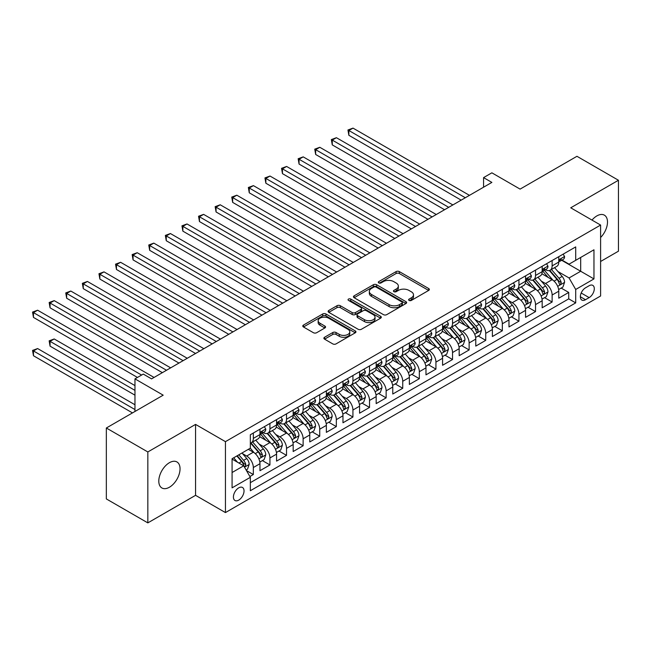 <?xml version="1.0" encoding="UTF-8"?>
<svg xmlns="http://www.w3.org/2000/svg" width="651" height="651" viewBox="0 0 651 651"><rect width="100%" height="100%" fill="white"/><g stroke="black" fill="none" stroke-linecap="round" stroke-linejoin="round"><path stroke-width="0.98" d="M409.088 300.42A1.611 0.928 0 0 0 411.367 300.42L428.683 290.419A2.303 1.326 0 0 0 429.359 289.483A2.303 1.326 0 0 0 428.683 288.539L399.348 271.605A2.303 1.326 0 0 0 396.093 271.605L378.776 281.606A1.611 0.928 0 0 0 378.304 282.257A1.611 0.928 0 0 0 378.776 282.916A1.611 0.928 0 0 0 381.063 282.916L383.301 281.623A7.373 4.256 0 0 1 393.733 281.623L396.174 283.039A7.373 4.256 0 0 1 398.331 286.049A7.373 4.256 0 0 1 396.174 289.06L393.936 290.354A1.611 0.928 0 0 0 393.464 291.013A1.611 0.928 0 0 0 393.936 291.672A1.611 0.928 0 0 0 396.215 291.672L398.453 290.379A7.373 4.256 0 0 1 408.885 290.379L411.326 291.786A7.373 4.256 0 0 1 413.491 294.797A7.373 4.256 0 0 1 411.326 297.808L409.088 299.102A1.611 0.928 0 0 0 408.616 299.761A1.611 0.928 0 0 0 409.088 300.42L409.088 299.102M169.415 487.233A15.022 8.675 120 0 0 179.237 473.993A15.022 8.675 120 0 0 176.934 461.95A15.022 8.675 120 0 0 169.415 462.698A15.022 8.675 120 0 0 159.601 475.938A15.022 8.675 120 0 0 161.904 487.973A15.022 8.675 120 0 0 169.415 487.233M600.604 237.501A15.022 8.675 120 0 0 604.38 215.164A15.022 8.675 120 0 0 596.869 215.904A15.022 8.675 120 0 0 591.995 220.087M238.722 500.123A7.511 4.337 120 0 0 243.629 493.499A7.511 4.337 120 0 0 242.481 487.477A7.511 4.337 120 0 0 238.722 487.851A7.511 4.337 120 0 0 233.815 494.475A7.511 4.337 120 0 0 234.97 500.489A7.511 4.337 120 0 0 238.722 500.123M324.564 337.267A2.303 1.326 0 0 0 323.889 338.211A2.303 1.326 0 0 0 324.564 339.155L332.791 343.899A2.303 1.326 0 0 0 336.046 343.899L355.275 332.799A2.303 1.326 0 0 0 355.951 331.864A2.303 1.326 0 0 0 355.275 330.92L325.948 313.985A2.303 1.326 0 0 0 322.684 313.985L303.464 325.085A2.303 1.326 0 0 0 302.788 326.029A2.303 1.326 0 0 0 303.464 326.973L313.4 332.71A2.303 1.326 0 0 0 316.655 332.71L324.89 327.958A2.303 1.326 0 0 0 325.565 327.014A2.303 1.326 0 0 0 324.89 326.078L319.958 323.23A6.16 3.556 0 0 1 318.152 320.715A6.16 3.556 0 0 1 321.96 317.428A6.16 3.556 0 0 1 328.674 318.201L347.984 329.341A6.16 3.556 0 0 1 349.79 331.864A6.16 3.556 0 0 1 345.982 335.151A6.16 3.556 0 0 1 339.269 334.378L336.046 332.523A2.303 1.326 0 0 0 332.791 332.523L324.564 337.267L324.564 339.155M600.604 261.482L618.45 251.18L618.45 180.254L576.949 156.297L520.092 189.115L491.871 172.824L483.571 177.617L491.871 182.41L151.569 378.882L143.269 374.089L134.969 378.882L134.969 411.465M147.834 451.957L147.834 522.883L195.56 495.33L195.56 424.403L147.834 451.957L106.341 428L163.189 395.173L134.969 378.882M195.56 424.403L225.441 441.655L600.604 225.059L600.604 295.985L225.441 512.581L225.441 441.655M618.45 180.254L570.724 207.807L600.604 225.059M383.463 314.645A2.303 1.326 0 0 0 386.727 314.645L405.947 303.545A2.303 1.326 0 0 0 406.623 302.601A2.303 1.326 0 0 0 405.947 301.665L376.62 284.731A2.303 1.326 0 0 0 373.365 284.731L354.136 295.831A2.303 1.326 0 0 0 353.46 296.775A2.303 1.326 0 0 0 354.136 297.71L383.463 314.645M349.156 300.762A1.611 0.928 0 0 1 350.791 300.99L350.791 299.078L380.615 316.288A2.303 1.326 0 0 1 381.291 317.232A2.303 1.326 0 0 1 380.615 318.176L361.386 329.276A2.303 1.326 0 0 1 358.123 329.276L328.796 312.342L328.796 310.462A2.303 1.326 0 0 0 328.12 311.398A2.303 1.326 0 0 0 328.796 312.342M328.796 310.462L337.023 305.71A2.303 1.326 0 0 1 340.286 305.71L352.183 312.578A2.303 1.326 0 0 0 355.438 312.578L360.898 309.428A2.303 1.326 0 0 0 361.574 308.484A2.303 1.326 0 0 0 360.898 307.541L348.513 300.396A1.611 0.928 0 0 1 348.041 299.737A1.611 0.928 0 0 1 349.034 298.874A1.611 0.928 0 0 1 350.791 299.078M147.834 522.883L106.341 498.926L106.341 428M249.886 476.516L253.329 474.53L246.444 470.551M242.522 453.625L246.688 456.034A9.391 5.42 60 0 1 253.329 467.532L259.969 463.699L259.969 470.697L269.929 464.944L262.377 460.582M259.122 444.047L263.289 446.448A9.391 5.42 60 0 1 269.929 457.954L276.569 454.113L276.569 461.111L286.53 455.366L278.978 451.005M275.723 434.461L279.889 436.862A9.391 5.42 60 0 1 286.53 448.368L293.17 444.535L293.17 451.525L303.13 445.78L295.578 441.419M292.323 424.875L296.49 427.284A9.391 5.42 60 0 1 303.13 438.782L309.77 434.949L309.77 441.948L319.731 436.194L312.179 431.833M308.924 415.289L313.09 417.698A9.391 5.42 60 0 1 319.731 429.196L326.371 425.363L326.371 432.362L336.331 426.608L328.779 422.247M325.524 405.711L329.691 408.112A9.391 5.42 60 0 1 336.331 419.618L342.971 415.777L342.971 422.776L352.932 417.031L345.38 412.669M342.125 396.125L346.291 398.526A9.391 5.42 60 0 1 352.932 410.032L359.572 406.2L359.572 413.19L369.532 407.445L361.98 403.083M358.725 386.539L362.892 388.948A9.391 5.42 60 0 1 369.532 400.446L376.172 396.614L376.172 403.612L386.133 397.859L378.581 393.497M375.326 376.953L379.492 379.362A9.391 5.42 60 0 1 386.133 390.86L392.773 387.028L392.773 394.026L402.733 388.273L395.181 383.911M391.926 367.376L396.093 369.776A9.391 5.42 60 0 1 402.733 381.283L409.373 377.442L409.373 384.44L419.334 378.695L411.782 374.333M408.527 357.79L412.693 360.19A9.391 5.42 60 0 1 419.334 371.697L425.974 367.864L425.974 374.854L435.934 369.109L428.382 364.747M425.127 348.204L429.294 350.612A9.391 5.42 60 0 1 435.934 362.111L442.574 358.278L442.574 365.276L452.535 359.523L444.983 355.161M441.728 338.618L445.894 341.026A9.391 5.42 60 0 1 452.535 352.525L459.175 348.692L459.175 355.69L469.135 349.937L461.575 345.575M458.32 329.04L462.495 331.44A9.391 5.42 60 0 1 469.135 342.947L475.775 339.106L475.775 346.104L485.736 340.359L478.176 335.997M474.921 319.454L479.095 321.854A9.391 5.42 60 0 1 485.736 333.361L492.376 329.528L492.376 336.518L502.336 330.773L494.776 326.411M491.521 309.868L495.696 312.277A9.391 5.42 60 0 1 502.336 323.775L508.976 319.942L508.976 326.94L518.937 321.187L511.377 316.825M508.122 300.282L512.296 302.691A9.391 5.42 60 0 1 518.937 314.189L525.569 310.356L525.569 317.354L535.529 311.601L527.977 307.239M524.722 290.696L528.889 293.105A9.391 5.42 60 0 1 535.529 304.611L542.169 300.77L542.169 307.768L552.129 302.023L552.129 295.025A9.391 5.42 -120 0 0 545.489 283.519L541.323 281.118M544.578 297.662L552.129 302.023M259.969 463.699A9.391 5.42 -120 0 0 253.329 452.201L248.348 449.328M276.569 454.113A9.391 5.42 -120 0 0 269.929 442.615L259.668 436.691M293.17 444.535A9.391 5.42 -120 0 0 286.53 433.029L276.268 427.105M309.77 434.949A9.391 5.42 -120 0 0 303.13 423.451L292.869 417.519M326.371 425.363A9.391 5.42 -120 0 0 319.731 413.865L309.469 407.941M342.971 415.777A9.391 5.42 -120 0 0 336.331 404.279L326.07 398.355M359.572 406.2A9.391 5.42 -120 0 0 352.932 394.693L342.662 388.769M376.172 396.614A9.391 5.42 -120 0 0 369.532 385.115L359.262 379.183M392.773 387.028A9.391 5.42 -120 0 0 386.133 375.529L375.863 369.605M409.373 377.442A9.391 5.42 -120 0 0 402.733 365.943L392.463 360.019M425.974 367.864A9.391 5.42 -120 0 0 419.334 356.357L409.064 350.433M442.574 358.278A9.391 5.42 -120 0 0 435.934 346.78L425.664 340.847M459.175 348.692A9.391 5.42 -120 0 0 452.535 337.194L442.265 331.269M475.775 339.106A9.391 5.42 -120 0 0 469.135 327.608L458.865 321.684M492.376 329.528A9.391 5.42 -120 0 0 485.736 318.022L475.466 312.098M508.976 319.942A9.391 5.42 -120 0 0 502.336 308.444L492.066 302.512M525.569 310.356A9.391 5.42 -120 0 0 518.937 298.858L508.667 292.926M542.169 300.77A9.391 5.42 -120 0 0 535.529 289.272L525.267 283.348M589.147 285.724L585.501 287.832A7.275 4.199 120 0 0 580.741 294.252A7.275 4.199 120 0 0 581.864 300.078A7.275 4.199 120 0 0 585.501 299.72L589.147 297.613A7.275 4.199 120 0 0 593.907 291.2A7.275 4.199 120 0 0 592.792 285.366A7.275 4.199 120 0 0 589.147 285.724M232.081 472.52L243.702 465.807L250.342 477.313L250.342 490.732L575.704 302.886L575.704 289.467L569.064 277.961L557.923 271.532M250.342 477.313L232.081 487.851L232.081 458.719L250.342 448.173L250.342 434.754L575.704 246.908L575.704 260.327L593.964 249.789L593.964 278.921L575.704 289.467M263.207 432.598L263.289 432.646A9.391 5.42 60 0 0 267.984 433.11L274.624 429.278A9.391 5.42 -120 0 0 276.569 424.981L276.569 419.61M279.808 423.012L279.889 423.069A9.391 5.42 60 0 0 284.585 423.532L291.225 419.7A9.391 5.42 -120 0 0 293.17 415.395L293.17 410.032M296.408 413.434L296.49 413.483A9.391 5.42 60 0 0 301.185 413.946L307.825 410.114A9.391 5.42 -120 0 0 309.77 405.817L309.77 400.446M313.001 403.848L313.09 403.897A9.391 5.42 60 0 0 317.786 404.361L324.426 400.528A9.391 5.42 -120 0 0 326.371 396.231L326.371 390.86M329.601 394.262L329.691 394.311A9.391 5.42 60 0 0 334.386 394.775L341.026 390.942A9.391 5.42 -120 0 0 342.971 386.645L342.971 381.274M346.202 384.676L346.291 384.725A9.391 5.42 60 0 0 350.987 385.197L357.627 381.364A9.391 5.42 -120 0 0 359.572 377.059L359.572 371.697M362.802 375.098L362.892 375.147A9.391 5.42 60 0 0 367.587 375.611L374.227 371.778A9.391 5.42 -120 0 0 376.172 367.481L376.172 362.111M379.403 365.512L379.492 365.561A9.391 5.42 60 0 0 384.188 366.025L390.828 362.192A9.391 5.42 -120 0 0 392.773 357.895L392.773 352.525M396.003 355.926L396.093 355.975A9.391 5.42 60 0 0 400.788 356.439L407.428 352.606A9.391 5.42 -120 0 0 409.373 348.309L409.373 342.939M412.604 346.34L412.693 346.389A9.391 5.42 60 0 0 417.389 346.861L424.029 343.028A9.391 5.42 -120 0 0 425.974 338.723L425.974 333.361M429.204 336.762L429.294 336.811A9.391 5.42 60 0 0 433.989 337.275L440.629 333.442A9.391 5.42 -120 0 0 442.574 329.146L442.574 323.775M445.805 327.176L445.894 327.225A9.391 5.42 60 0 0 450.59 327.689L457.23 323.856A9.391 5.42 -120 0 0 459.175 319.56L459.175 314.189M462.405 317.59L462.495 317.639A9.391 5.42 60 0 0 467.19 318.103L473.83 314.27A9.391 5.42 -120 0 0 475.775 309.974L475.775 304.603M479.006 308.004L479.095 308.053A9.391 5.42 60 0 0 483.791 308.525L490.431 304.692A9.391 5.42 -120 0 0 492.376 300.388L492.376 295.025M495.606 298.427L495.696 298.475A9.391 5.42 60 0 0 500.391 298.939L507.031 295.106A9.391 5.42 -120 0 0 508.976 290.802L508.976 285.439M512.207 288.841L512.296 288.889A9.391 5.42 60 0 0 516.992 289.353L523.624 285.52A9.391 5.42 -120 0 0 525.569 281.224L525.569 275.853M528.807 279.255L528.889 279.303A9.391 5.42 60 0 0 533.584 279.767L540.224 275.934A9.391 5.42 -120 0 0 542.169 271.638L542.169 266.267M250.342 482.676L568.73 298.858L568.73 292.437L558.77 298.182L558.77 291.192A9.391 5.42 -120 0 0 552.129 279.686L541.868 273.762M545.408 269.669L545.489 269.717A9.391 5.42 -120 0 0 550.185 270.189A9.391 5.42 -120 0 0 552.129 265.885L552.129 260.522M550.185 270.189L556.825 266.349A9.391 5.42 -120 0 0 558.77 262.052L558.77 256.689M253.329 433.029L253.329 438.4A9.391 5.42 60 0 1 251.384 442.696A9.391 5.42 60 0 1 250.342 443.079M251.384 442.696L258.024 438.864A9.391 5.42 -120 0 0 259.969 434.567L259.969 429.196M269.929 423.451L269.929 428.814A9.391 5.42 60 0 1 267.984 433.11M286.53 413.865L286.53 419.228A9.391 5.42 60 0 1 284.585 423.532M303.13 404.279L303.13 409.65A9.391 5.42 60 0 1 301.185 413.946M319.731 394.693L319.731 400.064A9.391 5.42 60 0 1 317.786 404.361M336.331 385.115L336.331 390.478A9.391 5.42 60 0 1 334.386 394.775M352.932 375.529L352.932 380.892A9.391 5.42 60 0 1 350.987 385.197M369.532 365.943L369.532 371.314A9.391 5.42 60 0 1 367.587 375.611M386.133 356.357L386.133 361.728A9.391 5.42 60 0 1 384.188 366.025M402.733 346.78L402.733 352.142A9.391 5.42 60 0 1 400.788 356.439M419.334 337.194L419.334 342.556A9.391 5.42 60 0 1 417.389 346.861M435.934 327.608L435.934 332.978A9.391 5.42 60 0 1 433.989 337.275M452.535 318.022L452.535 323.392A9.391 5.42 60 0 1 450.59 327.689M469.135 308.444L469.135 313.806A9.391 5.42 60 0 1 467.19 318.103M485.736 298.858L485.736 304.22A9.391 5.42 60 0 1 483.791 308.525M502.336 289.272L502.336 294.643A9.391 5.42 60 0 1 500.391 298.939M518.937 279.686L518.937 285.057A9.391 5.42 60 0 1 516.992 289.353M535.529 270.108L535.529 275.471A9.391 5.42 60 0 1 533.584 279.767M535.529 304.611L535.529 311.601M518.937 314.189L518.937 321.187M502.336 323.775L502.336 330.773M485.736 333.361L485.736 340.359M469.135 342.947L469.135 349.937M452.535 352.525L452.535 359.523M435.934 362.111L435.934 369.109M419.334 371.697L419.334 378.695M402.733 381.283L402.733 388.273M386.133 390.86L386.133 397.859M369.532 400.446L369.532 407.445M352.932 410.032L352.932 417.031M336.331 419.618L336.331 426.608M319.731 429.196L319.731 436.194M303.13 438.782L303.13 445.78M286.53 448.368L286.53 455.366M269.929 457.954L269.929 464.944M253.329 467.532L253.329 474.53M243.702 465.807L232.081 459.101M569.064 277.961L580.684 271.255L580.684 257.454L593.964 249.789M561.675 260.278L593.964 278.921M562.008 260.091L569.064 264.16L575.704 260.327M195.56 495.33L225.441 512.581M483.571 177.617L483.571 187.203M561.178 288.076L568.73 292.437M568.73 298.858L575.704 302.886M409.731 300.648L411.326 299.72A7.373 4.256 0 0 0 413.491 296.71L413.491 294.797M398.331 286.049L398.331 287.962A7.373 4.256 0 0 1 396.174 290.973L394.579 291.892M428.651 290.444L399.348 273.526A2.303 1.326 0 0 0 396.093 273.526L379.427 283.144M405.923 303.561L376.62 286.643A2.303 1.326 0 0 0 373.365 286.643L354.168 297.727M401.879 303.26A1.611 0.928 0 0 0 402.351 302.601A1.611 0.928 0 0 0 401.879 301.942L376.132 287.083A1.611 0.928 0 0 0 373.853 287.083L371.485 288.45A7.373 4.256 0 0 0 369.329 291.453A7.373 4.256 0 0 0 371.485 294.464L389.086 304.627A7.373 4.256 0 0 0 399.511 304.627L401.879 303.26L401.879 305.181A1.611 0.928 0 0 0 402.351 304.522L402.351 302.601M369.329 291.453L369.329 293.373A7.373 4.256 0 0 0 371.485 296.384L371.485 294.464M401.879 305.181L399.511 306.548A7.373 4.256 0 0 1 389.086 306.548L371.485 296.384M328.828 312.358L337.023 307.622L337.023 305.71M361.574 308.484L361.574 310.397A2.303 1.326 0 0 1 360.898 311.341L355.438 314.49A2.303 1.326 0 0 1 352.183 314.49L340.286 307.622A2.303 1.326 0 0 0 337.023 307.622M350.791 300.99L380.583 318.193M364.519 319.706A6.16 3.556 0 0 0 371.241 320.471A6.16 3.556 0 0 0 375.041 317.183A6.16 3.556 0 0 0 373.243 314.669L366.44 310.739A2.303 1.326 0 0 0 363.177 310.739L357.716 313.896A2.303 1.326 0 0 0 357.041 314.832A2.303 1.326 0 0 0 357.716 315.776L364.519 319.706L364.519 321.618A6.16 3.556 0 0 0 371.241 322.391A6.16 3.556 0 0 0 375.041 319.104L375.041 317.183M357.041 314.832L357.041 316.752A2.303 1.326 0 0 0 357.716 317.688L357.716 315.776M364.519 321.618L357.716 317.688M349.79 331.864L349.79 333.776A6.16 3.556 0 0 1 345.982 337.063A6.16 3.556 0 0 1 339.269 336.298L336.046 334.435A2.303 1.326 0 0 0 332.791 334.435L324.589 339.171M318.152 320.715L318.152 322.627A6.16 3.556 0 0 0 319.958 325.15L319.958 323.23M324.857 327.974L319.958 325.15M355.243 332.816L325.948 315.906A2.303 1.326 0 0 0 322.684 315.906L303.488 326.989M558.631 289.549L562.92 287.067L564.58 282.274A6.225 3.589 -120 0 0 562.163 276.431L554.579 267.651M553.057 280.296L544.391 270.263M548.126 277.375L543.089 271.548A14.908 8.609 -120 0 0 542.633 271.028M348.863 173.646L427.959 219.306L315.662 154.474L315.662 149.681L319.812 147.289L436.268 214.521M549.338 270.523L557.012 279.409A6.225 3.589 60 0 1 559.233 283.69L559.681 284.43L560.527 284.308L561.227 282.542A6.225 3.589 -120 0 0 559.006 278.254L551.421 269.473M549.794 270.377L558.037 279.922A3.165 1.831 60 0 1 558.835 281.159L561.227 282.542M563.172 254.15L564.58 256.592A6.225 3.589 60 0 1 563.294 259.342L560.137 261.165A6.225 3.589 -120 0 0 561.227 259.733L561.089 259.179M465.31 197.741L348.863 130.517L353.013 128.117L469.461 195.349M558.981 261.458L559.006 261.458A6.225 3.589 -120 0 0 560.137 261.165M560.421 259.269L561.227 259.733C560.828 258.797 560.169 259.179 559.233 260.88A6.225 3.589 60 0 1 558.77 261.767M461.16 200.142L348.863 135.302L348.863 130.517L347.951 129.988L353.013 128.117M348.863 135.302L347.951 129.988M542.031 299.126L546.319 296.653L547.979 291.86A6.225 3.589 -120 0 0 545.562 286.017L537.978 277.236M536.457 289.882L527.79 279.84M531.525 286.961L526.488 281.134A14.908 8.609 -120 0 0 526.032 280.614M332.262 183.224L411.367 228.892L299.061 164.06L299.061 159.267L303.211 156.867L419.667 224.099M532.738 280.109L540.411 288.987A6.225 3.589 60 0 1 542.633 293.275L543.08 294.016L543.927 293.894L544.627 292.128A6.225 3.589 -120 0 0 542.405 287.84L534.821 279.059M533.193 279.963L541.437 289.508A3.165 1.831 60 0 1 542.234 290.745L544.627 292.128M525.43 308.712L529.719 306.239L531.379 301.446A6.225 3.589 -120 0 0 528.962 295.603L521.378 286.822M519.856 299.46L511.19 289.426M514.925 296.539L509.888 290.712A14.908 8.609 -120 0 0 509.432 290.2M315.662 192.81L394.766 238.478L282.461 173.638L282.461 168.853L286.611 166.453L403.067 233.685M516.145 289.695L523.811 298.573A6.225 3.589 60 0 1 526.032 302.861L526.48 303.594L527.326 303.48L528.026 301.706A6.225 3.589 -120 0 0 525.805 297.426L518.22 288.645M516.593 289.549L524.836 299.094A3.165 1.831 60 0 1 525.634 300.331L528.026 301.706M508.83 318.298L513.126 315.816L514.778 311.032A6.225 3.589 -120 0 0 512.361 305.189L504.777 296.408M503.256 309.046L494.589 299.012M498.324 306.125L493.287 300.298A14.908 8.609 -120 0 0 492.831 299.777M299.061 202.396L378.166 248.064L265.86 183.224L265.86 178.431L270.01 176.039L386.466 243.271M499.545 299.273L507.21 308.159A6.225 3.589 60 0 1 509.432 312.439L509.888 313.18L510.726 313.066L511.426 311.292A6.225 3.589 -120 0 0 509.204 307.012L501.62 298.223M499.992 299.135L508.236 308.672A3.165 1.831 60 0 1 509.033 309.917L511.426 311.292M492.229 327.884L496.526 325.402L498.178 320.609A6.225 3.589 -120 0 0 495.761 314.767L488.177 305.986M486.655 318.632L477.989 308.598M481.724 315.711L476.695 309.884A14.908 8.609 -120 0 0 476.231 309.363M282.461 211.982L361.565 257.641L249.268 192.81L249.268 188.017L253.418 185.625L369.866 252.857M482.944 308.859L490.61 317.745A6.225 3.589 60 0 1 492.831 322.025L493.287 322.766L494.125 322.644L494.825 320.878A6.225 3.589 -120 0 0 492.604 316.589L485.019 307.809M483.392 308.712L491.635 318.258A3.165 1.831 60 0 1 492.433 319.495L494.825 320.878M546.571 263.728L547.979 266.178A6.225 3.589 60 0 1 546.694 268.928L543.536 270.751A6.225 3.589 -120 0 0 544.627 269.319L544.496 268.765M448.718 207.327L332.262 140.095L336.412 137.703L452.86 204.935M542.381 271.036L542.405 271.036A6.225 3.589 -120 0 0 543.536 270.751M543.821 268.855L544.627 269.319C544.236 268.375 543.569 268.757 542.633 270.466A6.225 3.589 60 0 1 542.169 271.353M444.568 209.728L332.262 144.888L332.262 140.095L331.351 139.574L336.412 137.703M332.262 144.888L331.351 139.574M529.971 273.314L531.379 275.755A6.225 3.589 60 0 1 530.093 278.514L526.944 280.329A6.225 3.589 -120 0 0 528.026 278.897L527.896 278.343M432.118 216.913L314.75 149.152L319.812 147.289M525.78 280.622L525.805 280.622A6.225 3.589 -120 0 0 526.944 280.329M527.22 278.433L528.026 278.897C527.635 277.961 526.968 278.343 526.032 280.052A6.225 3.589 60 0 1 525.569 280.931M315.662 154.474L314.75 149.152M513.37 282.9L514.778 285.341A6.225 3.589 60 0 1 513.493 288.092L510.343 289.915A6.225 3.589 -120 0 0 511.426 288.483L511.295 287.929M415.517 226.499L298.15 158.738L303.211 156.867M509.18 290.208L509.204 290.208A6.225 3.589 -120 0 0 510.343 289.915M510.62 288.019L511.426 288.483C511.035 287.547 510.368 287.929 509.432 289.63A6.225 3.589 60 0 1 508.976 290.517M299.061 164.06L298.15 158.738M496.77 292.486L498.178 294.927A6.225 3.589 60 0 1 496.892 297.678L493.743 299.501A6.225 3.589 -120 0 0 494.825 298.068L494.695 297.515M398.917 236.077L281.549 168.324L286.611 166.453M492.579 299.794L492.604 299.794A6.225 3.589 -120 0 0 493.743 299.501M494.019 297.605L494.825 298.068C494.435 297.133 493.767 297.515 492.831 299.216A6.225 3.589 60 0 1 492.376 300.103M282.461 173.638L281.549 168.324M475.629 337.462L479.925 334.988L481.585 330.195A6.225 3.589 -120 0 0 479.16 324.353L471.576 315.572M470.055 328.218L461.388 318.176M465.123 325.297L460.094 319.47A14.908 8.609 -120 0 0 459.63 318.949M265.86 221.56L344.965 267.227L232.667 202.396L232.667 197.603L236.818 195.202L353.265 262.434M466.344 318.445L474.009 327.323A6.225 3.589 60 0 1 476.231 331.611L476.687 332.352L477.525 332.23L478.225 330.464A6.225 3.589 -120 0 0 476.003 326.175L468.419 317.395M466.791 318.298L475.035 327.844A3.165 1.831 60 0 1 475.832 329.08L478.225 330.464M480.169 302.064L481.585 304.513A6.225 3.589 60 0 1 480.292 307.264L477.142 309.087A6.225 3.589 -120 0 0 478.225 307.654L478.094 307.101M382.316 245.663L264.949 177.91L270.01 176.039M475.979 309.371L476.003 309.371A6.225 3.589 -120 0 0 477.142 309.087M477.419 307.191L478.225 307.654C477.834 306.711 477.167 307.101 476.231 308.802A6.225 3.589 60 0 1 475.775 309.689M265.86 183.224L264.949 177.91M459.036 347.048L463.325 344.574L464.985 339.781A6.225 3.589 -120 0 0 462.56 333.939L454.976 325.158M453.454 337.796L444.788 327.762M448.523 334.874L443.494 329.056A14.908 8.609 -120 0 0 443.03 328.535M249.268 231.146L328.364 276.813L216.067 211.974L216.067 207.189L220.217 204.788L336.665 272.02M449.743 328.031L457.409 336.909A6.225 3.589 60 0 1 459.63 341.197L460.086 341.93L460.924 341.816L461.624 340.042A6.225 3.589 -120 0 0 459.403 335.761L451.818 326.981M450.191 327.884L458.434 337.43A3.165 1.831 60 0 1 459.232 338.666L461.624 340.042M463.569 311.65L464.985 314.091A6.225 3.589 60 0 1 463.691 316.85L460.542 318.665A6.225 3.589 -120 0 0 461.624 317.232L461.494 316.679M365.716 255.249L248.348 187.488L253.418 185.625M459.378 318.957L459.403 318.957A6.225 3.589 -120 0 0 460.542 318.665M460.818 316.768L461.624 317.232C461.233 316.296 460.566 316.679 459.63 318.388A6.225 3.589 60 0 1 459.175 319.267M249.268 192.81L248.348 187.488M442.436 356.634L446.724 354.16L448.384 349.367A6.225 3.589 -120 0 0 445.959 343.525L438.375 334.744M436.854 347.382L428.187 337.348M431.922 344.46L426.893 338.634A14.908 8.609 -120 0 0 426.429 338.113M232.667 240.732L311.764 286.399L199.466 221.56L199.466 216.767L203.617 214.374L320.064 281.606M433.143 337.609L440.817 346.495A6.225 3.589 60 0 1 443.03 350.775L443.486 351.516L444.324 351.402L445.024 349.628A6.225 3.589 -120 0 0 442.802 345.347L435.218 336.559M433.59 337.47L441.834 347.007A3.165 1.831 60 0 1 442.631 348.252L445.024 349.628M446.968 321.236L448.384 323.677A6.225 3.589 60 0 1 447.091 326.428L443.941 328.25A6.225 3.589 -120 0 0 445.024 326.818L444.893 326.265M349.115 264.835L231.748 197.074L236.818 195.202M442.778 328.543L442.802 328.543A6.225 3.589 -120 0 0 443.941 328.25M444.218 326.354L445.024 326.818C444.633 325.882 443.966 326.265 443.03 327.966A6.225 3.589 60 0 1 442.574 328.853M232.667 202.396L231.748 197.074M425.835 366.22L430.124 363.738L431.784 358.945A6.225 3.589 -120 0 0 429.359 353.111L421.775 344.322M420.253 356.968L411.587 346.934M415.322 354.046L410.293 348.22A14.908 8.609 -120 0 0 409.829 347.699M216.067 250.318L295.163 295.977L182.866 231.146L182.866 226.353L187.016 223.96L303.464 291.192M416.542 347.195L424.216 356.081A6.225 3.589 60 0 1 426.429 360.361L426.885 361.102L427.723 360.98L428.423 359.214A6.225 3.589 -120 0 0 426.202 354.925L418.617 346.145M416.99 347.048L425.233 356.593A3.165 1.831 60 0 1 426.031 357.83L428.423 359.214M430.368 330.822L431.784 333.263A6.225 3.589 60 0 1 430.49 336.014L427.341 337.836A6.225 3.589 -120 0 0 428.423 336.404L428.293 335.851M332.515 274.421L215.147 206.66L220.217 204.788M426.177 338.129L426.202 338.129A6.225 3.589 -120 0 0 427.341 337.836M427.617 335.94L428.423 336.404C428.032 335.468 427.365 335.851 426.429 337.552A6.225 3.589 60 0 1 425.974 338.439M216.067 211.974L215.147 206.66M409.235 375.798L413.523 373.324L415.183 368.531A6.225 3.589 -120 0 0 412.758 362.688L405.174 353.908M403.653 366.554L394.986 356.512M398.721 363.632L393.692 357.806A14.908 8.609 -120 0 0 393.228 357.285M199.466 259.895L278.563 305.563L166.265 240.732L166.265 235.939L170.416 233.538L286.863 300.77M399.942 356.781L407.616 365.659A6.225 3.589 60 0 1 409.829 369.947L410.285 370.688L411.123 370.565L411.823 368.8A6.225 3.589 -120 0 0 409.601 364.511L402.017 355.731M400.389 356.634L408.633 366.179A3.165 1.831 60 0 1 409.43 367.416L411.823 368.8M413.767 340.4L415.183 342.849A6.225 3.589 60 0 1 413.89 345.6L410.74 347.422A6.225 3.589 -120 0 0 411.823 345.99L411.692 345.437M315.914 283.999L198.547 216.246L203.617 214.374M409.577 347.707L409.601 347.707A6.225 3.589 -120 0 0 410.74 347.422M411.017 345.526L411.823 345.99C411.432 345.046 410.765 345.437 409.829 347.138A6.225 3.589 60 0 1 409.373 348.025M199.466 221.56L198.547 216.246M392.634 385.384L396.923 382.91L398.583 378.117A6.225 3.589 -120 0 0 396.158 372.274L388.574 363.494M387.052 376.132L378.386 366.098M382.121 373.21L377.092 367.392A14.908 8.609 -120 0 0 376.628 366.871M182.866 269.481L261.962 315.149L149.665 250.31L149.665 245.525L153.815 243.124L270.263 310.356M383.341 366.367L391.015 375.245A6.225 3.589 60 0 1 393.228 379.533L393.684 380.265L394.522 380.151L395.222 378.377A6.225 3.589 -120 0 0 393.001 374.097L385.416 365.317M383.789 366.22L392.032 375.765A3.165 1.831 60 0 1 392.838 377.002L395.222 378.377M397.167 349.986L398.583 352.427A6.225 3.589 60 0 1 397.297 355.186L394.14 357A6.225 3.589 -120 0 0 395.222 355.568L395.092 355.023M299.314 293.585L181.954 225.824L187.016 223.96M392.976 357.293L393.001 357.293A6.225 3.589 -120 0 0 394.14 357M394.416 355.104L395.222 355.568C394.832 354.632 394.164 355.015 393.228 356.724A6.225 3.589 60 0 1 392.773 357.602M182.866 231.146L181.954 225.824M376.034 394.97L380.322 392.496L381.982 387.703A6.225 3.589 -120 0 0 379.557 381.86L371.973 373.08M370.452 385.717L361.785 375.684M365.52 382.796L360.491 376.97A14.908 8.609 -120 0 0 360.027 376.449M166.265 279.067L245.362 324.735L133.064 259.895L133.064 255.102L137.215 252.71L253.662 319.942M366.741 375.944L374.415 384.831A6.225 3.589 60 0 1 376.628 389.119L377.084 389.851L377.922 389.737L378.622 387.963A6.225 3.589 -120 0 0 376.408 383.683L368.816 374.895M367.188 375.806L375.432 385.343A3.165 1.831 60 0 1 376.237 386.588L378.622 387.963M380.575 359.572L381.982 362.013A6.225 3.589 60 0 1 380.697 364.763L377.539 366.586A6.225 3.589 -120 0 0 378.622 365.154L378.491 364.601M282.713 303.171L165.354 235.41L170.416 233.538M376.376 366.879L376.408 366.879A6.225 3.589 -120 0 0 377.539 366.586M377.816 364.69L378.622 365.154C378.231 364.218 377.564 364.601 376.628 366.301A6.225 3.589 60 0 1 376.172 367.188M166.265 240.732L165.354 235.41M359.433 404.556L363.722 402.074L365.382 397.281A6.225 3.589 -120 0 0 362.957 391.446L355.373 382.658M353.851 395.303L345.185 385.27M348.92 392.382L343.891 386.556A14.908 8.609 -120 0 0 343.427 386.035M149.665 288.653L228.761 334.321L116.464 269.481L116.464 264.688L120.614 262.296L237.062 329.528M350.14 385.53L357.814 394.416A6.225 3.589 60 0 1 360.027 398.697L360.483 399.437L361.321 399.315L362.021 397.549A6.225 3.589 -120 0 0 359.808 393.261L352.224 384.481M350.596 385.384L358.831 394.929A3.165 1.831 60 0 1 359.637 396.166L362.021 397.549M363.974 369.158L365.382 371.599A6.225 3.589 60 0 1 364.096 374.349L360.939 376.172A6.225 3.589 -120 0 0 362.021 374.74L361.891 374.187M266.113 312.757L148.754 244.996L153.815 243.124M359.783 376.465L359.808 376.465A6.225 3.589 -120 0 0 360.939 376.172M361.215 374.276L362.021 374.74C361.63 373.804 360.963 374.187 360.027 375.887A6.225 3.589 60 0 1 359.572 376.774M149.665 250.31L148.754 244.996M342.833 414.134L347.121 411.66L348.781 406.867A6.225 3.589 -120 0 0 346.356 401.024L338.772 392.244M337.251 404.889L328.584 394.848M332.319 401.968L327.29 396.142A14.908 8.609 -120 0 0 326.826 395.621M133.064 298.231L212.161 343.899L99.863 279.067L99.863 274.274L104.014 271.874L220.461 339.106M333.54 395.116L341.214 403.994A6.225 3.589 60 0 1 343.427 408.283L343.883 409.023L344.721 408.901L345.421 407.135A6.225 3.589 -120 0 0 343.207 402.847L335.623 394.067M333.996 394.97L342.239 404.515A3.165 1.831 60 0 1 343.036 405.752L345.421 407.135M347.374 378.736L348.781 381.185A6.225 3.589 60 0 1 347.496 383.935L344.338 385.758A6.225 3.589 -120 0 0 345.421 384.326L345.29 383.773M249.512 322.335L132.153 254.582L137.215 252.71M343.183 386.051L343.207 386.043A6.225 3.589 -120 0 0 344.338 385.758M344.623 383.862L345.421 384.326C345.03 383.382 344.371 383.773 343.427 385.473A6.225 3.589 60 0 1 342.971 386.36M133.064 259.895L132.153 254.582M326.232 423.72L330.521 421.246L332.181 416.453A6.225 3.589 -120 0 0 329.756 410.61L322.172 401.83M320.65 414.467L311.984 404.434M315.719 411.546L310.69 405.728A14.908 8.609 -120 0 0 310.226 405.207M116.464 307.817L195.56 353.485L83.263 288.645L83.263 283.86L87.413 281.46L203.861 348.692M316.939 404.702L324.613 413.58A6.225 3.589 60 0 1 326.826 417.869L327.282 418.601L328.12 418.487L328.82 416.713A6.225 3.589 -120 0 0 326.607 412.433L319.023 403.653M317.395 404.556L325.638 414.101A3.165 1.831 60 0 1 326.436 415.338L328.82 416.713M330.773 388.321L332.181 390.763A6.225 3.589 60 0 1 330.895 393.521L327.738 395.336A6.225 3.589 -120 0 0 328.82 393.904L328.69 393.359M232.912 331.92L115.552 264.16L120.614 262.296M326.582 395.629L326.607 395.629A6.225 3.589 -120 0 0 327.738 395.336M328.023 393.44L328.82 393.904C328.43 392.968 327.77 393.35 326.826 395.059A6.225 3.589 60 0 1 326.371 395.938M116.464 269.481L115.552 264.16M309.632 433.306L313.92 430.832L315.58 426.039A6.225 3.589 -120 0 0 313.155 420.196L305.571 411.416M304.058 424.053L295.383 414.02M299.118 421.132L294.089 415.305A14.908 8.609 -120 0 0 293.625 414.793M99.863 317.403L178.96 363.071L66.662 298.231L66.662 293.438L70.813 291.046L187.26 358.278M300.339 414.28L308.013 423.166A6.225 3.589 60 0 1 310.234 427.455L310.682 428.187L311.52 428.073L312.22 426.299A6.225 3.589 -120 0 0 310.006 422.019L302.422 413.23M300.795 414.142L309.038 423.679A3.165 1.831 60 0 1 309.835 424.924L312.22 426.299M314.173 397.907L315.58 400.349A6.225 3.589 60 0 1 314.295 403.099L311.137 404.922A6.225 3.589 -120 0 0 312.22 403.49L312.089 402.936M216.311 341.506L98.952 273.745L104.014 271.874M309.982 405.215L310.006 405.215A6.225 3.589 -120 0 0 311.137 404.922M311.422 403.026L312.22 403.49C311.829 402.554 311.17 402.936 310.234 404.637A6.225 3.589 60 0 1 309.77 405.524M99.863 279.067L98.952 273.745M293.031 442.892L297.32 440.41L298.98 435.617A6.225 3.589 -120 0 0 296.555 429.782L288.971 420.994M287.457 433.639L278.783 423.606M282.518 430.718L277.489 424.891A14.908 8.609 -120 0 0 277.025 424.371M83.263 326.981L162.359 372.657L50.062 307.817L50.062 303.024L54.212 300.632L170.66 367.864M283.738 423.866L291.412 432.752A6.225 3.589 60 0 1 293.634 437.033L294.081 437.773L294.919 437.651L295.619 435.885A6.225 3.589 -120 0 0 293.406 431.597L285.822 422.816M284.194 423.72L292.437 433.265A3.165 1.831 60 0 1 293.235 434.502L295.619 435.885M297.572 407.493L298.98 409.935A6.225 3.589 60 0 1 297.694 412.685L294.537 414.508A6.225 3.589 -120 0 0 295.619 413.076L295.489 412.522M199.711 351.092L82.352 283.331L87.413 281.46M293.381 414.801L293.406 414.801A6.225 3.589 -120 0 0 294.537 414.508M294.822 412.612L295.619 413.076C295.228 412.14 294.569 412.522 293.634 414.223A6.225 3.589 60 0 1 293.17 415.11M83.263 288.645L82.352 283.331M276.431 452.469L280.719 449.996L282.379 445.203A6.225 3.589 -120 0 0 279.954 439.36L272.37 430.58M270.857 443.225L262.182 433.184M265.917 440.304L260.888 434.477A14.908 8.609 -120 0 0 260.424 433.957M66.662 336.567L137.459 377.442L33.461 317.403L33.461 312.61L37.612 310.21L154.059 377.442M267.138 433.452L274.812 442.33A6.225 3.589 60 0 1 277.033 446.619L277.481 447.359L278.327 447.237L279.019 445.471A6.225 3.589 -120 0 0 276.805 441.183L269.221 432.402M267.594 433.306L275.837 442.851A3.165 1.831 60 0 1 276.634 444.088L279.019 445.471M280.972 417.071L282.379 419.521A6.225 3.589 60 0 1 281.094 422.271L277.936 424.094A6.225 3.589 -120 0 0 279.019 422.662L278.888 422.108M183.11 360.67L65.751 292.917L70.813 291.046M276.781 424.387L276.805 424.387A6.225 3.589 -120 0 0 277.936 424.094M278.221 422.198L279.019 422.662C278.628 421.718 277.969 422.108 277.033 423.809A6.225 3.589 60 0 1 276.569 424.696M66.662 298.231L65.751 292.917M259.83 462.055L264.119 459.582L265.779 454.789A6.225 3.589 -120 0 0 263.354 448.946L255.77 440.166M254.256 452.803L250.285 448.213M249.317 449.882L248.674 449.141M134.969 385.595L54.212 338.968L50.062 341.36L50.062 346.153L134.969 395.173M250.537 443.038L258.211 451.916A6.225 3.589 60 0 1 260.433 456.205L260.88 456.937L261.726 456.823L262.418 455.049A6.225 3.589 -120 0 0 260.205 450.769L252.621 441.988M250.993 442.892L259.236 452.437A3.165 1.831 60 0 1 260.034 453.674L262.418 455.049M50.062 346.153L49.15 340.831L134.969 390.38M49.15 340.831L54.212 338.968M264.371 426.657L265.779 429.099A6.225 3.589 60 0 1 264.493 431.857L261.336 433.672A6.225 3.589 -120 0 0 262.418 432.24L262.288 431.694M166.51 370.256L49.15 302.495L54.212 300.632M260.18 433.965L260.205 433.965A6.225 3.589 -120 0 0 261.336 433.672M261.621 431.776L262.418 432.24C262.027 431.304 261.368 431.686 260.433 433.395A6.225 3.589 60 0 1 259.969 434.274M50.062 307.817L49.15 302.495M246.111 469.981L247.518 469.168L249.178 464.375A6.225 3.589 -120 0 0 246.762 458.532L241.985 452.998M237.525 462.243L233.685 457.791M232.724 459.468L232.081 458.727M134.969 404.759L37.612 348.554L33.461 350.946L33.461 355.739L132.478 412.905M236.834 455.969L241.611 461.502A6.225 3.589 60 0 1 243.832 465.79L244.28 466.523L245.126 466.409L245.826 464.635A6.225 3.589 -120 0 0 243.604 460.355L238.827 454.821M237.224 455.749L242.636 462.015A3.165 1.831 60 0 1 243.433 463.26L245.826 464.635M33.461 355.739L32.55 350.417L134.969 409.552M32.55 350.417L37.612 348.554M141.609 375.049L32.55 312.081L37.612 310.21M33.461 317.403L32.55 312.081M246.688 456.034L253.329 452.201M263.289 446.448L269.929 442.615M279.889 436.862L286.53 433.029M296.49 427.284L303.13 423.451M313.09 417.698L319.731 413.865M329.691 408.112L336.331 404.279M346.291 398.526L352.932 394.693M362.892 388.948L369.532 385.115M379.492 379.362L386.133 375.529M396.093 369.776L402.733 365.943M412.693 360.19L419.334 356.357M429.294 350.612L435.934 346.78M445.894 341.026L452.535 337.194M462.495 331.44L469.135 327.608M479.095 321.854L485.736 318.022M495.696 312.277L502.336 308.444M512.296 302.691L518.937 298.858M528.889 293.105L535.529 289.272M545.489 283.519L552.129 279.686M552.129 265.885L558.77 262.052M253.329 438.4L259.969 434.567M269.929 428.814L276.569 424.981M286.53 419.228L293.17 415.395M303.13 409.65L309.77 405.817M319.731 400.064L326.371 396.231M336.331 390.478L342.971 386.645M352.932 380.892L359.572 377.059M369.532 371.314L376.172 367.481M386.133 361.728L392.773 357.895M402.733 352.142L409.373 348.309M419.334 342.556L425.974 338.723M435.934 332.978L442.574 329.146M452.535 323.392L459.175 319.56M469.135 313.806L475.775 309.974M485.736 304.22L492.376 300.388M502.336 294.643L508.976 290.802M518.937 285.057L525.569 281.224M535.529 275.471L542.169 271.638M552.129 295.025L558.77 291.192M581.188 293.015L589.147 297.613M580.35 296.75L585.501 299.72M411.326 299.72L411.326 297.808M393.936 291.672L393.936 290.354M396.174 290.973L396.174 289.06M378.776 282.916L378.776 281.606M396.093 273.526L396.093 271.605M399.348 273.526L399.348 271.605M428.683 290.419L428.683 288.539M354.136 297.71L354.136 295.831M373.365 286.643L373.365 284.731M376.62 286.643L376.62 284.731M405.947 303.545L405.947 301.665M389.086 306.548L389.086 304.627M399.511 306.548L399.511 304.627M340.286 307.622L340.286 305.71M352.183 314.49L352.183 312.578M355.438 314.49L355.438 312.578M360.898 311.341L360.898 309.428M380.615 318.176L380.615 316.288M332.791 334.435L332.791 332.523M336.046 334.435L336.046 332.523M339.269 336.298L339.269 334.378M324.89 327.958L324.89 326.078M303.464 326.973L303.464 325.085M322.684 315.906L322.684 313.985M325.948 315.906L325.948 313.985M355.275 332.799L355.275 330.92M557.687 286.359L564.539 282.396M559.006 278.254L562.163 276.431M554.05 281.118L557.012 279.409M564.539 256.518L558.77 259.847M541.087 295.936L547.939 291.982M542.405 287.84L545.562 286.017M537.449 290.704L540.411 288.987M524.486 305.522L531.338 301.568M525.805 297.426L528.962 295.603M520.849 300.29L523.811 298.573M507.886 315.108L514.738 311.145M509.204 307.012L512.361 305.189M504.248 309.868L507.21 308.159M491.285 324.694L498.137 320.731M492.604 316.589L495.761 314.767M487.648 319.454L490.61 317.745M547.939 266.104L542.169 269.433M531.338 275.69L525.569 279.019M514.738 285.268L508.976 288.605M498.137 294.854L492.376 298.182M474.685 334.272L481.545 330.317M476.003 326.175L479.16 324.353M471.047 329.04L474.009 327.323M481.545 304.44L475.775 307.768M458.084 343.858L464.944 339.903M459.403 335.761L462.56 333.939M454.447 338.626L457.409 336.909M464.944 314.026L459.175 317.354M441.484 353.444L448.344 349.481M442.802 345.347L445.959 343.525M437.846 348.204L440.817 346.495M448.344 323.604L442.574 326.94M424.883 363.03L431.743 359.067M426.202 354.925L429.359 353.111M421.246 357.79L424.216 356.081M431.743 333.19L425.974 336.518M408.283 372.608L415.143 368.653M409.601 364.511L412.758 362.688M404.645 367.376L407.616 365.659M415.143 342.776L409.373 346.104M391.682 382.194L398.542 378.239M393.001 374.097L396.158 372.274M388.045 376.962L391.015 375.245M398.542 352.362L392.773 355.69M375.082 391.78L381.942 387.817M376.408 383.683L379.557 381.86M371.444 386.539L374.415 384.831M381.942 361.94L376.172 365.276M358.481 401.366L365.341 397.403M359.808 393.261L362.957 391.446M354.844 396.125L357.814 394.416M365.341 371.526L359.572 374.854M341.881 410.944L348.741 406.989M343.207 402.847L346.356 401.024M338.243 405.711L341.214 403.994M348.741 381.112L342.971 384.44M325.28 420.53L332.14 416.575M326.607 412.433L329.756 410.61M321.643 415.297L324.613 413.58M332.14 390.698L326.371 394.026M308.68 430.116L315.54 426.153M310.006 422.019L313.155 420.196M305.042 424.875L308.013 423.166M315.54 400.275L309.77 403.612M292.079 439.702L298.939 435.739M293.406 431.597L296.555 429.782M288.442 434.461L291.412 432.752M298.939 409.861L293.17 413.19M275.487 449.28L282.339 445.325M276.805 441.183L279.954 439.36M271.841 444.047L274.812 442.33M282.339 419.447L276.569 422.776M258.886 458.865L265.738 454.911M260.205 450.769L263.354 448.946M255.241 453.633L258.211 451.916M265.738 429.033L259.969 432.362M244.491 467.174L249.138 464.488M243.604 460.355L246.762 458.532M238.925 463.048L241.611 461.502"/></g></svg>
